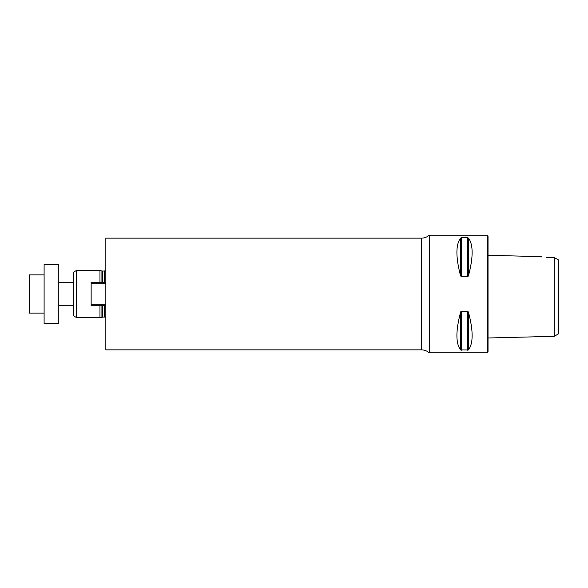 <?xml version="1.0" encoding="UTF-8"?>
<svg xmlns="http://www.w3.org/2000/svg" width="588" height="588" viewBox="0 0 588 588"><rect width="100%" height="100%" fill="white"/><g stroke="black" fill="none" stroke-linecap="round" stroke-linejoin="round"><path stroke-width="0.88" d="M558.6 333.786L558.6 259.977L554.19 257.618L554.19 336.329L558.6 333.786M541.232 256.64L488.04 255.302M546.252 257.441C540.071 256.412 540.071 256.412 546.252 257.441L554.19 257.618M429.24 294L429.24 235.2L487.158 235.2L487.158 352.8L429.24 352.8L429.24 294M467.688 311.228L468.452 312.14C473.362 330.75 473.362 343.348 468.452 349.934L460.588 349.934C455.678 343.348 455.678 330.75 460.588 312.14L461.352 311.228L467.688 311.228L467.688 350.22L468.452 349.934L468.452 312.14L467.688 311.228L468.452 312.14M468.452 238.066L468.452 275.86C473.362 257.25 473.362 244.652 468.452 238.066L467.688 237.78L468.452 238.066L467.688 237.78L467.688 276.772L461.352 276.772L460.588 275.86C455.678 257.25 455.678 244.652 460.588 238.066L461.352 237.78L460.588 238.066L460.588 275.86M460.713 311.787L460.588 349.934L461.352 350.22L460.588 349.934M468.452 275.86L467.688 276.772M461.352 276.772L461.352 237.78L467.688 237.78M487.158 235.2L488.04 236.082L488.04 351.918L487.158 352.8M105.84 294L105.84 349.86L421.464 349.86L421.464 238.14L105.84 238.14L105.84 294M99.96 305.76L99.96 317.52L104.37 316.932L105.84 317.718M101.93 282.24L101.93 271.009L99.96 270.48L99.96 282.24M76.44 317.52L73.5 315.822L73.5 272.178L76.44 270.48L76.44 317.52L99.96 317.52M105.84 305.76L91.14 305.76L91.14 304.29L105.84 304.29M105.84 283.71L91.14 283.71L91.14 304.29M105.84 282.24L91.14 282.24L91.14 283.71M58.8 323.4L58.8 264.6L44.1 264.6L44.1 323.4L58.8 323.4M44.1 313.11L29.4 313.11L29.4 274.89L44.1 274.89M461.352 311.228L461.352 350.22M104.37 305.76L104.37 316.932M101.93 271.009L104.37 271.068L104.37 282.24M102.386 305.76L102.386 316.932M102.386 271.068L102.386 282.24M101.93 305.76L101.93 316.991M488.04 337.99L554.19 336.329M104.37 271.068L105.84 270.282M76.44 270.48L99.96 270.48M73.5 282.24L58.8 282.24M73.5 305.76L58.8 305.76M429.24 235.2C427.006 237.126 424.411 238.103 421.464 238.14M421.464 349.86C424.411 349.897 427.006 350.874 429.24 352.8"/></g></svg>
